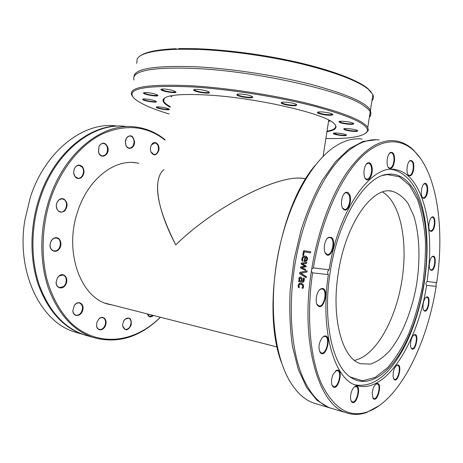 <?xml version="1.0" encoding="UTF-8"?>
<svg xmlns="http://www.w3.org/2000/svg" width="463" height="463" viewBox="0 0 463 463"><rect width="100%" height="100%" fill="white"/><g stroke="black" fill="none" stroke-linecap="round" stroke-linejoin="round"><path stroke-width="0.69" d="M160.348 317.236L157.107 320.28C131.7 343.274 96.339 347.059 70.729 322.642C60.132 311.755 51.833 296.824 46.821 278.981C40.958 254.604 42.075 226.285 50.097 200.444C60.364 169.053 80.776 144.213 102.942 133.657C126.254 123.835 146.945 125.971 165.007 140.063M165.065 139.687C156.095 132.424 145.955 128.153 134.652 126.885C102.751 122.608 64.154 152.211 49.009 200.114C39.673 228.919 39.477 261.531 48.111 287.286C57.846 313.596 72.708 330.275 92.71 337.33C115.692 343.853 137.06 338.303 156.807 320.691L160.435 317.259M122.643 324.991L122.776 326.537C125.265 331.288 128.066 330.802 131.174 325.084C131.787 318.602 129.744 316.611 125.051 319.111L123.314 321.762L122.643 324.991M134.565 142.014C133.246 135.335 130.508 134.062 126.364 138.2C125.265 140.353 125.085 142.616 125.82 144.988C127.661 150.944 134.698 148.461 134.565 142.014M82.57 166.9C79.341 163.943 76.528 164.66 74.132 169.064L73.617 173.093C74.827 178 77.333 179.575 81.152 177.815C84.376 174.626 84.851 170.986 82.57 166.9M55.56 237.71C53.448 238.075 51.839 239.458 50.727 241.854L50.039 244.684C49.5 250.738 55.797 253.637 59.223 249.036C62.794 244.643 60.352 236.975 55.56 237.71M74.381 305.36L72.847 310.76C73.09 317.224 80.753 316.993 82.645 310.592C84.781 304.266 78.664 299.764 74.722 304.897L74.381 305.36M113.603 305.331L108.082 304.15C80.753 297.622 63.935 252.196 77.419 212.309C87.461 179.696 113.985 159.029 136.168 162.802L138.755 163.26M96.894 322.375L96.564 325.906C97.195 331.606 103.903 330.883 105.657 325.038C107.619 319.262 102.601 314.811 98.769 319.059L96.894 322.375M59.461 275.554L57.395 277.788L56.098 282.216C55.867 288.657 63.142 290.104 65.891 284.294C68.854 278.639 64.172 272.169 59.461 275.554M63.836 198.974C60.717 198.014 58.344 199.42 56.718 203.188L56.26 205.717C57.186 211.811 59.982 213.57 64.641 210.995C68.107 206.255 67.835 202.244 63.836 198.974M107.769 147.101C105.205 142.095 102.277 141.834 99.001 146.314L98.48 151.957C100.349 160.372 110.373 154.995 107.769 147.101M158.606 151.007C160.684 145 154.746 139.409 151.644 144.583C150.278 146.933 150.064 149.416 150.99 152.043C153.704 156.089 156.239 155.742 158.606 151.007M147.402 313.937L147.489 314.261C148.843 317.346 150.828 317.751 153.444 315.477M87.964 335.924L84.029 334.749C63.987 327.688 49.072 311.124 39.297 285.052C30.61 259.54 30.755 227.275 40.044 198.795C55.109 151.43 93.688 122.151 125.681 126.405M78.542 333.117L74.601 331.948C40.894 322.017 16.164 272.753 24.788 220.486L30.321 197.36C45.305 150.579 83.849 121.659 115.935 125.878M85.516 335.229L83.091 334.471C63.043 327.41 48.123 310.852 38.342 284.814C29.649 259.326 29.794 227.096 39.071 198.65C54.136 151.343 92.71 122.105 124.715 126.353M123.656 321.027L124.923 319.308L128.569 318.11C130.19 318.735 131.023 320.251 131.07 322.665C130.416 327.324 128.43 329.563 125.12 329.39L122.776 326.317L122.666 324.465M152.917 315.344L149.607 316.46L147.437 314.076M150.689 146.794L151.563 144.797L154.943 142.882C157.889 143.906 158.954 146.568 158.138 150.863C157.252 153.375 155.846 154.596 153.924 154.52L150.95 151.835L150.481 150.035M134.056 141.996C133.674 145.932 132.059 147.957 129.212 148.067C127.666 147.807 126.526 146.719 125.803 144.803L125.38 142.077L126.318 138.396C127.337 136.683 128.621 135.879 130.184 135.983C132.615 136.562 133.905 138.564 134.056 141.996M107.26 147.228C107.983 152.512 106.34 155.412 102.317 155.927C100.564 155.603 99.319 154.358 98.596 152.194L98.984 146.487C100.077 144.329 101.576 143.316 103.475 143.443C105.275 143.762 106.536 145.023 107.26 147.228M82.107 167.149C85.476 171.032 82.24 179.227 77.72 178.209L75.052 176.559L73.658 173L74.144 169.198C75.313 166.518 77.043 165.268 79.347 165.447L82.107 167.149M63.466 199.304C69.149 201.474 66.111 213.408 60.254 211.869L59.495 211.632C57.4 210.578 56.341 208.593 56.312 205.665L56.746 203.28C58.002 200.178 59.953 198.766 62.586 199.026L63.466 199.304M55.305 238.046L56.77 238.121C62.326 239.111 61.012 250.402 55.282 250.917L53.696 250.836C51.243 249.985 50.045 247.913 50.102 244.626L50.745 241.958C51.792 239.695 53.314 238.387 55.305 238.046M59.322 275.826L63.009 275.074C67.21 275.989 67.309 284.085 63.165 286.742L59.38 287.511C57.296 286.747 56.22 284.942 56.15 282.106L57.371 277.933L59.322 275.826M74.335 305.511L74.659 305.065C76.187 303.265 77.836 302.582 79.607 303.028C82.854 304.914 83.357 308.103 81.106 312.589C79.532 314.747 77.755 315.581 75.764 315.095C74.051 314.446 73.09 312.947 72.888 310.598L74.335 305.511M96.9 322.375L98.665 319.25C100.037 317.85 101.449 317.352 102.908 317.74C105.269 318.857 106.033 321.2 105.205 324.771C103.845 328.308 101.831 329.859 99.157 329.407C97.739 328.88 96.883 327.648 96.588 325.709L96.9 322.375M306.292 256.49L306.089 257.463M305.476 260.6L305.296 261.549M315.303 165.216C278.871 207.152 261.109 310.441 281.707 363.177M316.97 404.049L313.619 403.047C304.81 399.945 297.014 392.902 290.243 381.923C274.212 355.729 268.476 305.325 277.835 255.582C287.182 205.821 310.187 163.48 333.69 147.396C343.598 140.677 353.043 137.899 362.037 139.056M376.257 139.751L363.102 141.435L349.316 148.721L335.507 161.709L322.364 180.165C314.134 194.975 306.992 211.765 300.95 230.522L293.993 260.003L290.168 290.26C289.225 310.291 289.994 329.019 292.471 346.44L298.288 369.433L306.668 387.606L317.057 400.391L328.834 407.579L331.248 408.331M420.433 158.329L413.731 150.29C408.256 144.948 402.115 141.8 395.309 140.839C379.631 138.923 363.467 149.508 346.816 172.601C330.993 195.832 317.751 231.413 311.709 269.055L313.364 267.903C320.9 222.107 339.13 180.46 359.201 159.307C379.347 138.194 399.835 137.112 414.344 151.164C437.251 173.475 444.804 229.011 436.702 282.633L436.105 283.576L436.117 286.4L426.573 285.353C425.584 283.865 425.781 282.575 427.17 281.492L436.702 282.633M379.232 139.976C367.252 138.391 354.687 144.086 341.532 157.067C321.912 177.028 304.058 215.457 295.979 258.632C287.945 301.807 290.463 346.046 301.465 374.104C308.995 392.566 318.637 403.875 330.385 408.036L333.667 409.014M436.117 286.4C427.112 344.304 399.28 400.634 367.512 411.85C349.102 418.124 333.696 408.609 321.287 383.312C310.06 357.714 306.303 315.795 312.589 272.881L311.362 271.289C299.995 342.643 318.544 405.015 346.075 412.707C352.765 415.039 359.612 414.97 366.609 412.492L379.457 405.472M311.362 271.289L311.709 269.055M306.396 276.619L306.246 277.742L299.607 273.616L299.775 272.435L307.206 270.849L307.033 272.03L300.869 273.268L306.396 276.619M303.52 255.489L302.692 255.356L303.682 250.662L310.714 251.779L310.482 252.862L304.272 251.866L303.52 255.489M301.835 259.946L301.905 258.759C302.327 256.768 303.433 255.894 305.221 256.132L305.563 256.201C307.096 256.693 307.739 257.769 307.49 259.436L306.57 261.115L304.15 261.416L304.955 257.168C303.705 257.006 302.947 257.573 302.68 258.875L302.924 261.091L301.963 260.929L302.177 258.829C302.594 256.843 303.699 255.97 305.487 256.213L305.823 256.282M305.626 269.373L305.464 270.427L300.446 267.927L300.597 266.966L304.891 266.167L301.095 263.968L301.257 263.019L306.801 262.342L306.604 263.424L302.339 263.817L306.17 265.976L306.026 266.838L301.708 267.631L305.626 269.373M298.739 280.595L299.295 280.7L298.826 278.564L299.451 277.32L300.146 276.996L300.719 276.996L302.113 278.408L302.189 281.244L303.201 281L303.375 277.997L304.278 278.165L304.289 280.103L303.682 281.898L303.074 282.297L298.623 281.631L298.739 280.595M298.149 286.551L298.108 285.515L298.982 283.57L301.118 283.159L303.08 284.351L303.589 286.574L303.016 288.316L302.021 288.119L302.819 286.4L302.652 285.358L301.008 284.236L299.856 284.27L298.878 285.642L299.341 287.598L298.351 287.407L298.392 285.48L299.266 283.541L300.319 283.09M306.269 277.58L299.885 273.627L300.053 272.452L307.195 270.936M302.964 255.402L303.942 250.761L310.702 251.837M306.141 260.345L305.013 260.519L306.141 260.345L306.766 259.251L306.587 257.955L305.632 257.278L305.013 260.519M306.408 260.409L307.033 259.321L306.853 258.03L305.696 257.295M302.229 260.97L302.108 260.009M304.423 261.462L304.955 257.168M305.476 270.323L300.719 267.961L300.869 267.006L305.163 266.213L301.367 264.02L301.529 263.071L306.784 262.434M299.596 279.085L300.03 280.838L301.482 281.11L301.482 279.212L300.643 278.084L299.596 279.085M300.562 278.072L301.76 279.206L301.482 281.11M302.912 282.337L298.907 281.614L299.011 280.647M303.097 281.261L303.78 279.941L303.363 278.06M299.295 280.7L299.104 278.552L299.729 277.32L300.562 276.972M299.318 287.5L298.635 287.367L298.432 286.51M303.068 288.229L302.304 288.079L303.103 286.365L302.831 285.15L301.789 284.346L300.383 284.178M313.364 267.903L329.1 269.779C327.457 271.144 327.208 272.753 328.348 274.605L312.589 272.881M328.348 274.605C319.806 330.559 334.327 379.579 356.4 385.366C385.482 395.194 417.991 342.336 426.573 285.353M351.018 393.272C350.202 396.936 350.352 399.702 351.469 401.577C356.307 408.013 362.465 383.92 355.399 386.292C353.512 387.19 352.048 389.516 351.018 393.272M322.323 337.492C318.822 342.655 318.093 347.632 320.13 352.436C326.137 360.173 332.642 332.972 324.036 336.19L322.323 337.492M424.426 310.986C428.506 313.428 431.29 294.914 426.527 297.02C423.622 297.929 421.683 308.381 424.01 310.627L424.426 310.986M393.11 376.894L393.949 379.243C398.076 384.365 402.932 363.033 397.19 365.064C394.285 367.263 392.925 371.204 393.11 376.894M372.183 393.347L373.097 398.336C377.507 404.06 383.04 381.489 376.714 383.63C374.289 385.066 372.779 388.307 372.183 393.347M411.132 347.945L411.485 348.506C415.456 353.176 419.698 332.689 414.35 334.708C411.613 335.501 409.35 344.779 411.132 347.945M321.496 288.605L320.981 288.802C316.871 290.423 314.499 301.714 317.525 305.291C323.73 313.069 330.009 286.481 321.496 288.605M333.129 374.295C331.155 379.128 330.952 383.08 332.515 386.165C337.903 393.33 344.46 367.605 336.572 370.336L333.129 374.295M427.17 281.492L429.051 264.373C432.836 217.054 419.825 173.26 395.39 169.603C371.708 163.908 338.708 208.784 329.1 269.779M354.317 386.964L356.145 386.582C360.55 387.681 356.458 403.695 352.227 401.855L350.983 400.611M335.334 371.141L337.527 370.62C342.36 371.806 338.1 388.532 333.441 386.564L331.965 385.054M322.653 337.151L323.585 336.572L325.2 336.439C330.443 337.62 326.299 354.942 321.229 352.951L319.499 351.203M319.528 289.907L321.027 289.022L322.294 288.987C327.816 290.041 324.129 307.739 318.764 305.858L316.825 304.006M327.219 238.532L328.221 237.785L329.974 237.49L330.715 237.791C335.467 240.256 332.046 256.01 327.086 254.436L325.078 252.671M344.148 193.731L345.039 193.025L346.66 192.689L348.899 194.778C351.492 199.675 348.188 210.486 344.403 209.403L342.498 207.887M366.418 164.029L368.577 163.115C370.059 163.462 371.031 165.048 371.476 167.878C371.72 174.673 370.14 178.486 366.742 179.32L365.07 178.099M389.418 153.392L391.229 152.645C393.18 153.311 394.094 155.84 393.978 160.221C393.388 165.274 391.924 167.924 389.586 168.167L388.173 167.195M409.315 161.257L410.843 160.673C413.135 161.871 413.806 165.204 412.846 170.673C411.96 173.891 410.745 175.489 409.205 175.465L408.019 174.678M423.668 184.199L424.982 183.742C427.505 185.715 427.812 189.639 425.908 195.525C425.086 197.209 424.195 197.996 423.234 197.892L422.221 197.215M431.29 217.639L432.477 217.274C435.191 217.471 434.942 227.356 432.17 230.169L430.538 230.944L429.641 230.331M431.91 256.901L433.032 256.6C436.152 256.93 434.711 269.252 431.47 269.97L430.011 269.402M425.786 297.53L426.909 297.263C430.37 297.807 427.777 311.819 424.432 310.638L423.61 310.007M413.575 335.218L414.761 334.963C418.303 335.629 415.363 349.86 411.943 348.546L411.086 347.84M396.351 365.596L397.665 365.33C401.404 366.14 398.058 380.817 394.464 379.336L393.533 378.508M349.536 194.454C348.471 192.365 347.105 191.74 345.444 192.591C341.561 194.466 340.027 205.815 343.228 208.998C347.192 214.022 352.875 200.768 349.536 194.454M394.603 160.244C394.609 154.301 393.214 151.719 390.413 152.506C386.975 154.179 385.795 165.407 388.775 168.005C391.686 169.527 393.625 166.935 394.603 160.244M426.406 195.843C428.952 190.814 427.534 181.589 424.467 183.539C421.411 184.841 420.08 195.629 422.696 197.857C423.952 198.916 425.184 198.245 426.406 195.843M431.823 270.427C435.776 269.454 436.673 254.228 432.639 256.369C429.751 257.37 428.049 267.834 430.422 270.004L431.823 270.427M432.592 230.574C435.996 227.107 435.533 214.982 432.043 217.06C429.103 218.189 427.604 228.78 430.075 230.939C430.845 231.685 431.684 231.564 432.592 230.574M413.418 170.859C414.454 163.711 413.384 160.256 410.201 160.499C406.971 161.986 405.756 173.012 408.551 175.384C410.496 176.727 412.116 175.222 413.418 170.859M372.13 167.71C371.372 163.589 369.85 162.021 367.558 163.005C363.889 164.828 362.61 176.166 365.741 179.048C368.751 182.636 373.265 174.522 372.13 167.71M331.282 237.369L328.637 237.357C324.592 239.163 322.665 250.471 325.819 253.915C330.866 260.484 337.319 240.76 331.282 237.369M375.771 384.215L377.304 383.914C381.327 384.875 377.582 400.171 373.71 398.504L372.651 397.497M354.93 384.817C371.783 387.786 387.357 376.824 401.658 351.932C421.851 316.686 431.574 261.375 425.063 220.475C420.311 190.831 409.512 173.862 392.676 169.574L390.876 169.377M330.171 272.285C322.213 321.339 332.735 366.899 351.359 377.739C367.622 388.347 387.762 375.099 402.26 349.345C421.671 315.54 431.053 262.174 424.774 222.9C420.248 193.054 406.514 172.207 388.225 174.256C365.88 175.228 338.129 218.438 330.171 272.285M349.368 376.309L350.497 377.085L362.523 380.794L375.152 377.438L387.525 367.767C395.408 358.57 402.492 347.227 408.765 333.73C414.437 319.383 418.905 304.139 422.163 287.992C424.664 271.683 425.746 255.721 425.41 240.106C424.247 225.03 421.631 211.574 417.574 199.732L409.622 185.46L399.332 176.727L387.195 174.574L382.936 175.436M338.279 273.153C330.883 318.422 342.464 359.219 360.81 363.721L370.412 364.103C377.015 361.91 383.445 357.459 389.701 350.74C401.861 335.698 411.439 312.056 416.237 286.556C420.531 260.941 419.773 235.106 413.8 216.018L408.192 203.732C403.545 197.221 398.145 193.042 391.987 191.19C372.385 186.195 345.502 223.826 338.279 273.153M354.461 360.324C375.377 356.232 395.327 320.674 401.728 281.62C408.256 242.577 400.865 202.753 382.571 192.006M330.084 120.814L328.585 121.138M171.86 96.547L170.656 95.847M170.372 95.905L171.825 96.773M328.551 121.364L330.339 120.953M335.108 124.582L335.334 124.941C336.786 127.875 334.014 129.958 327.017 131.203M170.28 106.612C166.749 104.731 164.568 102.971 163.734 101.345L163.578 99.313L164.724 97.901M326.942 131.706C336.184 130.144 338.355 127.244 333.458 123.019C323.55 113.423 257.376 98.04 209.293 95.129C180.744 93.509 165.355 95.008 163.121 99.632C162.438 101.808 164.793 104.302 170.199 107.115M169.117 113.967C152.217 108.834 140.798 103.851 134.872 99.018C124.188 88.937 143.553 84.914 192.949 86.951C230.371 89.284 279.878 97.195 315.251 106.467C351.168 116.398 368.554 124.593 367.396 131.052C364.572 136.44 350.734 138.935 325.877 138.535M336.971 134.849C343.205 135.914 346.37 135.966 346.469 135.011C345.138 133.714 333.227 132.279 333.314 133.419C333.331 133.842 334.552 134.316 336.971 134.849M348.558 124.252C352.534 124.501 354.178 124.229 353.5 123.424C351.851 121.873 338.91 120.403 338.985 121.769C339.68 122.811 342.869 123.644 348.558 124.252M296.285 105.535L296.667 104.632C294.775 102.832 281.232 101.177 281.226 102.734C280.416 104.152 293.253 106.531 296.285 105.535M208.448 91.709C205.259 89.938 193.841 88.526 193.771 89.886C192.892 91.859 212.28 94.678 209.079 92.102L208.448 91.709M152.292 93.37C147.327 92.426 144.375 92.276 143.449 92.924C142.621 94.556 160.343 97.375 157.669 95.187C156.888 94.591 155.093 93.983 152.292 93.37M159.405 106.924C157.507 106.785 156.471 106.872 156.286 107.179C155.591 108.498 171.379 110.987 169.186 109.21C167.351 108.192 164.093 107.428 159.405 106.924M148.339 99.273C144.965 98.822 143.067 98.827 142.645 99.29C141.881 100.749 158.583 103.417 156.176 101.455C154.949 100.645 152.339 99.921 148.339 99.273M172.93 90.522C166.721 88.96 162.687 88.595 160.84 89.423C159.966 91.24 178.649 94.122 175.685 91.715L172.93 90.522M252.671 97.056L252.387 96.674C250.495 94.834 236.923 93.028 236.871 94.602C235.945 96.42 253.348 99.123 252.671 97.056M330.165 115.27C332.417 115.2 333.204 114.847 332.521 114.222C330.715 112.532 317.386 110.993 317.433 112.468C316.848 113.533 325.477 115.42 330.165 115.27M350.15 131.023C355.538 131.683 358.026 131.556 357.61 130.641C356.122 129.229 343.691 127.788 343.777 129.032C343.997 129.709 346.121 130.375 350.15 131.023M365.967 133.141L368.322 130.375L367.778 127.487C363.357 120.559 343.32 112.544 307.675 103.434C272.852 94.932 227.478 87.999 192.66 85.84C148.704 83.832 128.39 86.917 131.724 95.094L132.725 96.617M134.108 80.006C133.361 78.189 133.738 76.522 135.237 75.006C141.163 69.282 161.211 67.112 195.386 68.495C257.15 71.128 344.513 91.188 363.692 105.633C367.072 107.867 369.243 109.939 370.203 111.843C371.222 113.904 370.944 115.727 369.358 117.307M372.31 98.283L372.721 95.633M371.164 92.004L367.535 88.294C356.956 79.549 327.966 68.761 289.936 60.595C251.924 52.446 208.477 47.857 179.088 48.598L177.485 49.246L198.39 49.419C229.457 50.617 268.87 56.133 301.673 63.952C335.461 72.35 357.639 80.753 368.212 89.162L372.877 94.637C373.861 96.923 373.543 98.96 371.928 100.755M133.981 76.864C134.027 68.738 154.584 65.37 195.664 66.753C230.539 68.478 275.907 75.388 310.661 84.289C346.226 93.862 366.158 102.526 370.452 110.275L370.811 113.95M370.024 115.31L369.596 115.796M177.485 49.246L176.096 49.309L175.917 48.696L177.335 49.309M136.73 63.408L137.204 58.778C140.497 53.436 153.45 50.27 176.062 49.286M175.917 48.696C157.495 49.512 145.642 51.902 140.353 55.861M346.307 134.901C345.085 135.485 342.047 135.335 337.197 134.455L333.742 133.159M357.465 130.543C356.799 131.11 354.392 131.122 350.242 130.583C346.839 130.045 344.848 129.466 344.258 128.847L344.223 128.743M353.379 123.337C353.09 123.829 351.463 123.974 348.5 123.766C343.656 123.268 340.652 122.545 339.489 121.59L339.454 121.445M332.417 114.147L329.945 114.749C324.106 114.523 320.107 113.707 317.959 112.306L317.925 112.121M296.58 104.563L295.95 105.008C293.316 105.882 282.227 103.99 281.77 102.583L281.736 102.369M252.3 96.605C252.59 98.335 238.017 96.235 237.415 94.464L236.871 94.602M208.94 91.865C210.063 93.445 198.558 92.212 195.172 90.395L194.269 89.544M175.564 91.616C173.972 92.461 170.187 92.137 164.209 90.655L161.315 89.122M157.524 95.077C156.702 95.714 153.93 95.586 149.208 94.689C146.152 94.012 144.392 93.376 143.929 92.768L143.906 92.652M156.014 101.333C155.597 101.779 153.803 101.785 150.631 101.351C146.435 100.662 143.929 99.921 143.102 99.123L143.079 99.047M169.007 109.083L166.032 109.309C161.188 108.759 158.086 107.995 156.72 107.005L156.702 106.953M304.052 178.62C279.502 173.394 214.93 206.446 175.755 244.881C155.996 207.453 152.831 177.89 164.024 169.678M159.26 176.565C154.376 190.496 159.874 213.269 175.755 244.881C215.868 205.479 282.256 172.143 305.684 178.909M157.107 320.28L156.807 320.691M92.71 337.33L84.029 334.749M83.091 334.471L74.601 331.948M130.184 135.983L129.895 135.966M103.475 143.443L103.145 143.42M79.347 165.447L78.988 165.413M62.586 199.026L62.216 198.974M56.77 238.121L56.422 238.051M63.009 275.074L62.702 275.005M136.168 162.802L132.835 162.496M313.619 403.047L328.834 407.579M414.344 151.164L413.731 150.29M330.385 408.036L346.075 412.707M367.512 411.85L366.609 412.492M392.126 169.348L395.39 169.603M321.999 288.935L322.294 288.987M329.656 237.444L329.974 237.49M346.353 192.66L346.66 192.689M422.673 197.834L422.401 197.423M351.243 401.051L351.469 401.577M354.947 386.628L355.399 386.292M332.289 385.627L332.515 386.165M336.121 370.695L336.572 370.336M319.898 351.897L320.13 352.436M323.585 336.572L324.036 336.19M317.288 304.764L317.525 305.291M320.546 289.207L320.981 288.802M325.558 253.4L325.819 253.915M328.221 237.785L328.637 237.357M342.944 208.5L343.228 208.998M345.039 193.025L345.444 192.591M365.446 178.568L365.741 179.048M367.159 163.439L367.558 163.005M388.469 167.548L388.775 168.005M390.02 152.923L390.413 152.506M408.25 174.945L408.551 175.384M409.807 160.898L410.201 160.499M424.073 183.921L424.467 183.539M429.791 230.51L430.075 230.939M431.649 217.413L432.043 217.06M430.15 269.57L430.422 270.004M432.245 256.705L432.639 256.369M423.743 310.187L424.01 310.627M426.122 297.344L426.527 297.02M411.231 348.043L411.485 348.506M413.934 335.027L414.35 334.708M393.706 378.763L393.949 379.243M396.762 365.382L397.19 365.064M373.097 398.336L372.86 397.833M376.274 383.96L376.714 383.63M424.774 222.9L425.063 220.475M402.26 349.345L401.658 351.932M350.497 377.085L351.359 377.739M387.195 174.574L388.225 174.256M389.429 190.941L391.987 191.19M163.734 101.345L164.209 98.359M163.578 99.313L163.121 99.632M367.396 131.052L368.322 130.375M367.778 127.487L370.203 111.843M367.535 88.294L368.212 89.162M370.452 110.275L372.877 94.637M333.615 133.194L333.314 133.419M344.125 128.778L343.777 129.032M339.391 121.468L338.985 121.769M317.89 112.133L317.433 112.468M281.718 102.375L281.226 102.734M194.223 89.562L193.771 89.886M161.234 89.145L160.84 89.423M143.785 92.687L143.449 92.924M142.934 99.088L142.645 99.29M370.765 113.499C371.558 112.208 369.202 109.586 363.692 105.633M277.181 346.99L105.419 303.248M323.099 156.384L328.747 120.091"/></g></svg>
